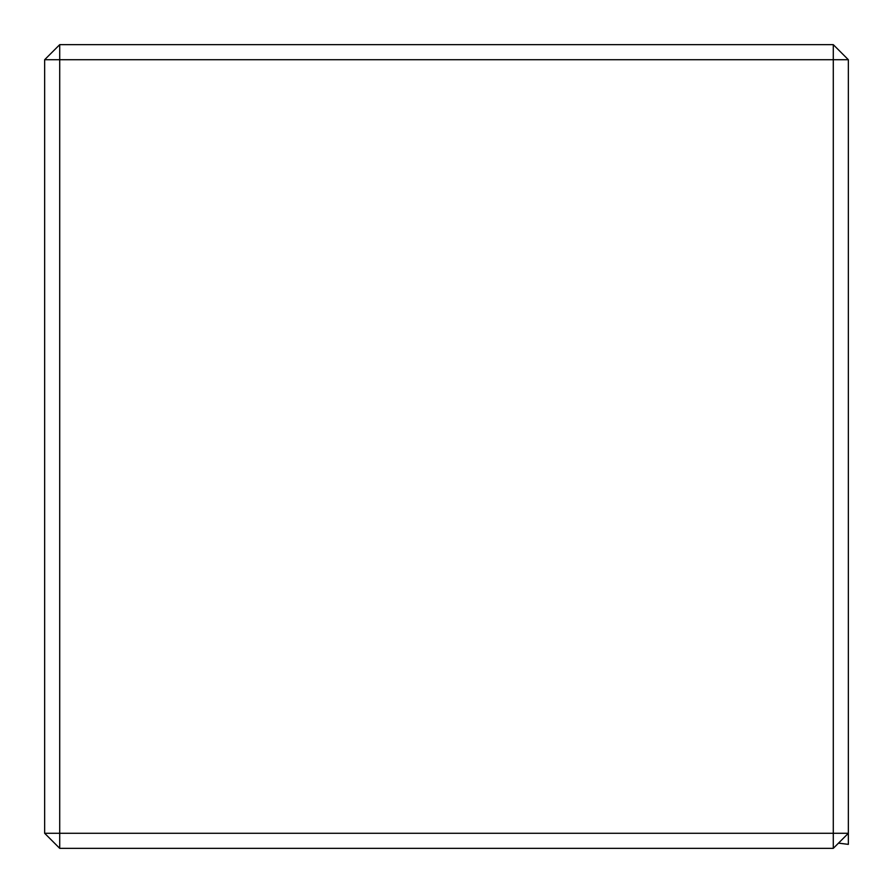 <?xml version="1.0" encoding="UTF-8"?>
<svg xmlns="http://www.w3.org/2000/svg" width="893" height="893" viewBox="0 0 893 893"><rect width="100%" height="100%" fill="white"/><g stroke="black" fill="none" stroke-linecap="round" stroke-linejoin="round"><path stroke-width="1.34" d="M848.35 59.719L833.281 44.65L833.281 59.719L848.35 59.719L848.35 833.281L833.281 848.35L59.719 848.35L44.65 833.281L44.65 59.719L59.719 59.719L59.719 833.281L833.281 833.281L833.281 59.719L59.719 59.719L59.719 44.65L44.65 59.719M59.719 44.65L833.281 44.65M59.719 848.35L59.719 833.281L44.65 833.281M838.527 843.104L848.35 844.365L848.35 833.281L833.281 833.281L833.281 848.35M838.482 843.148L848.35 844.365"/></g></svg>
